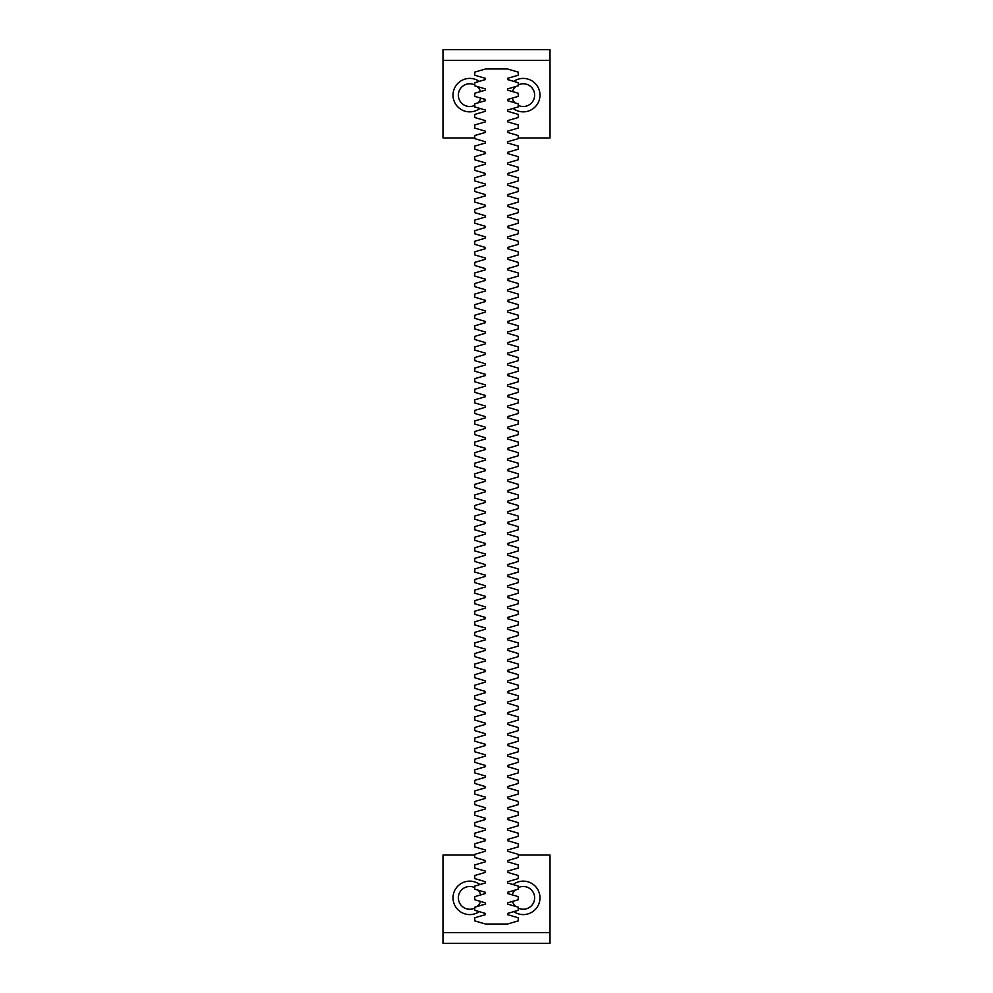 <?xml version="1.0" encoding="UTF-8"?>
<svg xmlns="http://www.w3.org/2000/svg" width="993" height="993" viewBox="0 0 993 993"><rect width="100%" height="100%" fill="white"/><g stroke="black" fill="none" stroke-linecap="round" stroke-linejoin="round"><path stroke-width="1.49" d="M442.99 60.35L550.01 60.35L550.01 49.65L442.99 49.65L442.99 137.953L474.766 137.953M550.01 60.35L550.01 137.953L518.234 137.953M479.234 81.364A16.72 16.72 0 0 0 453.776 90.164A16.72 16.72 0 0 0 479.88 108.436M513.12 108.436A16.72 16.72 0 0 0 539.224 90.164A16.72 16.72 0 0 0 513.766 81.364M474.766 84.926A11.37 11.37 0 0 0 458.667 92.56A11.37 11.37 0 0 0 474.766 105.345M478.105 102.838A11.37 11.37 0 0 0 480.724 98.108M480.538 91.567A11.37 11.37 0 0 0 477.124 86.49M518.234 105.345A11.37 11.37 0 0 0 534.333 92.56A11.37 11.37 0 0 0 518.234 84.926M515.876 86.49A11.37 11.37 0 0 0 512.462 91.567M512.276 98.108A11.37 11.37 0 0 0 514.895 102.838M550.01 932.65L442.99 932.65L442.99 943.35L550.01 943.35L550.01 855.047L518.234 855.047M442.99 932.65L442.99 855.047L474.766 855.047M513.766 911.636A16.72 16.72 0 0 0 539.224 902.836A16.72 16.72 0 0 0 513.12 884.564M479.88 884.564A16.72 16.72 0 0 0 453.776 902.836A16.72 16.72 0 0 0 479.234 911.636M518.234 908.074A11.37 11.37 0 0 0 534.333 900.44A11.37 11.37 0 0 0 518.234 887.655M514.895 890.162A11.37 11.37 0 0 0 512.276 894.892M512.462 901.433A11.37 11.37 0 0 0 515.876 906.51M474.766 887.655A11.37 11.37 0 0 0 458.667 900.44A11.37 11.37 0 0 0 474.766 908.074M477.124 906.51A11.37 11.37 0 0 0 480.538 901.433M480.724 894.892A11.37 11.37 0 0 0 478.105 890.162M507.535 924.011L485.465 924.011L474.766 920.896L474.766 917.768L485.465 914.652L485.465 913.448L474.766 910.32L474.766 907.205L485.465 904.077L485.465 902.873L474.766 899.757L474.766 896.629L485.465 893.514L485.465 892.31L474.766 889.182L474.766 886.066L485.465 882.938L485.465 881.734L474.766 878.606L474.766 875.491L485.465 872.363L485.465 871.159L474.766 868.043L474.766 864.915L485.465 861.8L485.465 860.596L474.766 857.468L474.766 854.352L485.465 851.224L485.465 850.02L474.766 846.905L474.766 843.777L485.465 840.661L485.465 839.445L474.766 836.329L474.766 833.201L485.465 830.086L485.465 828.882L474.766 825.754L474.766 822.638L485.465 819.51L485.465 818.306L474.766 815.191L474.766 812.063L485.465 808.947L485.465 807.743L474.766 804.615L474.766 801.5L485.465 798.372L485.465 797.168L474.766 794.04L474.766 790.925L485.465 787.797L485.465 786.593L474.766 783.477L474.766 780.349L485.465 777.234L485.465 776.029L474.766 772.902L474.766 769.786L485.465 766.658L485.465 765.454L474.766 762.339L474.766 759.211L485.465 756.095L485.465 754.879L474.766 751.763L474.766 748.635L485.465 745.52L485.465 744.316L474.766 741.188L474.766 738.072L485.465 734.944L485.465 733.74L474.766 730.625L474.766 727.497L485.465 724.381L485.465 723.165L474.766 720.049L474.766 716.921L485.465 713.806L485.465 712.602L474.766 709.474L474.766 706.358L485.465 703.23L485.465 702.026L474.766 698.911L474.766 695.783L485.465 692.667L485.465 691.463L474.766 688.335L474.766 685.22L485.465 682.092L485.465 680.888L474.766 677.76L474.766 674.644L485.465 671.516L485.465 670.312L474.766 667.197L474.766 664.069L485.465 660.953L485.465 659.749L474.766 656.621L474.766 653.506L485.465 650.378L485.465 649.174L474.766 646.058L474.766 642.93L485.465 639.815L485.465 638.598L474.766 635.483L474.766 632.355L485.465 629.239L485.465 628.035L474.766 624.907L474.766 621.792L485.465 618.664L485.465 617.46L474.766 614.344L474.766 611.216L485.465 608.101L485.465 606.897L474.766 603.769L474.766 600.653L485.465 597.525L485.465 596.321L474.766 593.193L474.766 590.078L485.465 586.95L485.465 585.746L474.766 582.63L474.766 579.502L485.465 576.387L485.465 575.183L474.766 572.055L474.766 568.939L485.465 565.811L485.465 564.607L474.766 561.492L474.766 558.364L485.465 555.248L485.465 554.032L474.766 550.916L474.766 547.788L485.465 544.673L485.465 543.469L474.766 540.341L474.766 537.225L485.465 534.097L485.465 532.893L474.766 529.778L474.766 526.65L485.465 523.534L485.465 522.33L474.766 519.202L474.766 516.087L485.465 512.959L485.465 511.755L474.766 508.627L474.766 505.511L485.465 502.384L485.465 501.18L474.766 498.064L474.766 494.936L485.465 491.82L485.465 490.616L474.766 487.489L474.766 484.373L485.465 481.245L485.465 480.041L474.766 476.913L474.766 473.798L485.465 470.67L485.465 469.466L474.766 466.35L474.766 463.222L485.465 460.107L485.465 458.903L474.766 455.775L474.766 452.659L485.465 449.531L485.465 448.327L474.766 445.212L474.766 442.084L485.465 438.968L485.465 437.752L474.766 434.636L474.766 431.508L485.465 428.393L485.465 427.189L474.766 424.061L474.766 420.945L485.465 417.817L485.465 416.613L474.766 413.498L474.766 410.37L485.465 407.254L485.465 406.05L474.766 402.922L474.766 399.807L485.465 396.679L485.465 395.475L474.766 392.347L474.766 389.231L485.465 386.103L485.465 384.899L474.766 381.784L474.766 378.656L485.465 375.54L485.465 374.336L474.766 371.208L474.766 368.093L485.465 364.965L485.465 363.761L474.766 360.645L474.766 357.517L485.465 354.402L485.465 353.185L474.766 350.07L474.766 346.942L485.465 343.826L485.465 342.622L474.766 339.494L474.766 336.379L485.465 333.251L485.465 332.047L474.766 328.931L474.766 325.803L485.465 322.688L485.465 321.484L474.766 318.356L474.766 315.24L485.465 312.112L485.465 310.908L474.766 307.78L474.766 304.665L485.465 301.537L485.465 300.333L474.766 297.217L474.766 294.089L485.465 290.974L485.465 289.77L474.766 286.642L474.766 283.526L485.465 280.398L485.465 279.194L474.766 276.079L474.766 272.951L485.465 269.835L485.465 268.619L474.766 265.503L474.766 262.375L485.465 259.26L485.465 258.056L474.766 254.928L474.766 251.812L485.465 248.684L485.465 247.48L474.766 244.365L474.766 241.237L485.465 238.121L485.465 236.905L474.766 233.789L474.766 230.661L485.465 227.546L485.465 226.342L474.766 223.214L474.766 220.098L485.465 216.971L485.465 215.766L474.766 212.651L474.766 209.523L485.465 206.407L485.465 205.203L474.766 202.076L474.766 198.96L485.465 195.832L485.465 194.628L474.766 191.5L474.766 188.385L485.465 185.257L485.465 184.053L474.766 180.937L474.766 177.809L485.465 174.694L485.465 173.49L474.766 170.362L474.766 167.246L485.465 164.118L485.465 162.914L474.766 159.799L474.766 156.671L485.465 153.555L485.465 152.339L474.766 149.223L474.766 146.095L485.465 142.98L485.465 141.776L474.766 138.648L474.766 135.532L485.465 132.404L485.465 131.2L474.766 128.085L474.766 124.957L485.465 121.841L485.465 120.637L474.766 117.509L474.766 114.394L485.465 111.266L485.465 110.062L474.766 106.934L474.766 103.818L485.465 100.69L485.465 99.486L474.766 96.371L474.766 93.243L485.465 90.127L485.465 88.923L474.766 85.795L474.766 82.68L485.465 79.552L485.465 78.348L474.766 75.232L474.766 72.104L485.465 68.989L507.535 68.989L518.234 72.104L518.234 75.232L507.535 78.348L507.535 79.552L518.234 82.68L518.234 85.795L507.535 88.923L507.535 90.127L518.234 93.243L518.234 96.371L507.535 99.486L507.535 100.69L518.234 103.818L518.234 106.934L507.535 110.062L507.535 111.266L518.234 114.394L518.234 117.509L507.535 120.637L507.535 121.841L518.234 124.957L518.234 128.085L507.535 131.2L507.535 132.404L518.234 135.532L518.234 138.648L507.535 141.776L507.535 142.98L518.234 146.095L518.234 149.223L507.535 152.339L507.535 153.555L518.234 156.671L518.234 159.799L507.535 162.914L507.535 164.118L518.234 167.246L518.234 170.362L507.535 173.49L507.535 174.694L518.234 177.809L518.234 180.937L507.535 184.053L507.535 185.257L518.234 188.385L518.234 191.5L507.535 194.628L507.535 195.832L518.234 198.96L518.234 202.076L507.535 205.203L507.535 206.407L518.234 209.523L518.234 212.651L507.535 215.766L507.535 216.971L518.234 220.098L518.234 223.214L507.535 226.342L507.535 227.546L518.234 230.661L518.234 233.789L507.535 236.905L507.535 238.121L518.234 241.237L518.234 244.365L507.535 247.48L507.535 248.684L518.234 251.812L518.234 254.928L507.535 258.056L507.535 259.26L518.234 262.375L518.234 265.503L507.535 268.619L507.535 269.835L518.234 272.951L518.234 276.079L507.535 279.194L507.535 280.398L518.234 283.526L518.234 286.642L507.535 289.77L507.535 290.974L518.234 294.089L518.234 297.217L507.535 300.333L507.535 301.537L518.234 304.665L518.234 307.78L507.535 310.908L507.535 312.112L518.234 315.24L518.234 318.356L507.535 321.484L507.535 322.688L518.234 325.803L518.234 328.931L507.535 332.047L507.535 333.251L518.234 336.379L518.234 339.494L507.535 342.622L507.535 343.826L518.234 346.942L518.234 350.07L507.535 353.185L507.535 354.402L518.234 357.517L518.234 360.645L507.535 363.761L507.535 364.965L518.234 368.093L518.234 371.208L507.535 374.336L507.535 375.54L518.234 378.656L518.234 381.784L507.535 384.899L507.535 386.103L518.234 389.231L518.234 392.347L507.535 395.475L507.535 396.679L518.234 399.807L518.234 402.922L507.535 406.05L507.535 407.254L518.234 410.37L518.234 413.498L507.535 416.613L507.535 417.817L518.234 420.945L518.234 424.061L507.535 427.189L507.535 428.393L518.234 431.508L518.234 434.636L507.535 437.752L507.535 438.968L518.234 442.084L518.234 445.212L507.535 448.327L507.535 449.531L518.234 452.659L518.234 455.775L507.535 458.903L507.535 460.107L518.234 463.222L518.234 466.35L507.535 469.466L507.535 470.67L518.234 473.798L518.234 476.913L507.535 480.041L507.535 481.245L518.234 484.373L518.234 487.489L507.535 490.616L507.535 491.82L518.234 494.936L518.234 498.064L507.535 501.18L507.535 502.384L518.234 505.511L518.234 508.627L507.535 511.755L507.535 512.959L518.234 516.087L518.234 519.202L507.535 522.33L507.535 523.534L518.234 526.65L518.234 529.778L507.535 532.893L507.535 534.097L518.234 537.225L518.234 540.341L507.535 543.469L507.535 544.673L518.234 547.788L518.234 550.916L507.535 554.032L507.535 555.248L518.234 558.364L518.234 561.492L507.535 564.607L507.535 565.811L518.234 568.939L518.234 572.055L507.535 575.183L507.535 576.387L518.234 579.502L518.234 582.63L507.535 585.746L507.535 586.95L518.234 590.078L518.234 593.193L507.535 596.321L507.535 597.525L518.234 600.653L518.234 603.769L507.535 606.897L507.535 608.101L518.234 611.216L518.234 614.344L507.535 617.46L507.535 618.664L518.234 621.792L518.234 624.907L507.535 628.035L507.535 629.239L518.234 632.355L518.234 635.483L507.535 638.598L507.535 639.815L518.234 642.93L518.234 646.058L507.535 649.174L507.535 650.378L518.234 653.506L518.234 656.621L507.535 659.749L507.535 660.953L518.234 664.069L518.234 667.197L507.535 670.312L507.535 671.516L518.234 674.644L518.234 677.76L507.535 680.888L507.535 682.092L518.234 685.22L518.234 688.335L507.535 691.463L507.535 692.667L518.234 695.783L518.234 698.911L507.535 702.026L507.535 703.23L518.234 706.358L518.234 709.474L507.535 712.602L507.535 713.806L518.234 716.921L518.234 720.049L507.535 723.165L507.535 724.381L518.234 727.497L518.234 730.625L507.535 733.74L507.535 734.944L518.234 738.072L518.234 741.188L507.535 744.316L507.535 745.52L518.234 748.635L518.234 751.763L507.535 754.879L507.535 756.095L518.234 759.211L518.234 762.339L507.535 765.454L507.535 766.658L518.234 769.786L518.234 772.902L507.535 776.029L507.535 777.234L518.234 780.349L518.234 783.477L507.535 786.593L507.535 787.797L518.234 790.925L518.234 794.04L507.535 797.168L507.535 798.372L518.234 801.5L518.234 804.615L507.535 807.743L507.535 808.947L518.234 812.063L518.234 815.191L507.535 818.306L507.535 819.51L518.234 822.638L518.234 825.754L507.535 828.882L507.535 830.086L518.234 833.201L518.234 836.329L507.535 839.445L507.535 840.661L518.234 843.777L518.234 846.905L507.535 850.02L507.535 851.224L518.234 854.352L518.234 857.468L507.535 860.596L507.535 861.8L518.234 864.915L518.234 868.043L507.535 871.159L507.535 872.363L518.234 875.491L518.234 878.606L507.535 881.734L507.535 882.938L518.234 886.066L518.234 889.182L507.535 892.31L507.535 893.514L518.234 896.629L518.234 899.757L507.535 902.873L507.535 904.077L518.234 907.205L518.234 910.32L507.535 913.448L507.535 914.652L518.234 917.768L518.234 920.896L507.535 924.011"/></g></svg>
